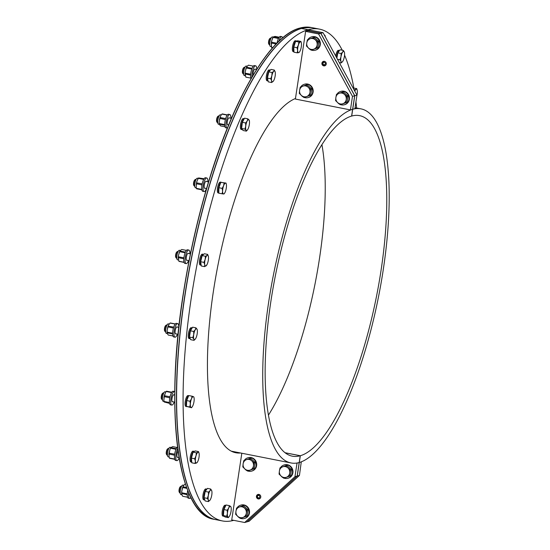 <?xml version="1.0" encoding="UTF-8"?>
<svg xmlns="http://www.w3.org/2000/svg" width="550" height="550" viewBox="0 0 550 550"><rect width="100%" height="100%" fill="white"/><g stroke="black" fill="none" stroke-linecap="round" stroke-linejoin="round"><path stroke-width="0.82" d="M301.572 28.483L308.055 29.721L307.904 30.738L320.856 33.296L354.764 95.748L351.697 116.05A173.553 51.611 -78.8 0 1 359.597 115.644A173.553 51.611 -78.8 0 1 378.984 283.044A173.553 51.611 -78.8 0 1 300.321 455.737L285.099 452.732L300.321 455.737L297.248 476.039L299.447 475.42L301.276 461.842M268.482 415.058A173.553 51.611 101.2 0 0 321.915 144.595M356.957 95.129L323.049 32.677L320.856 33.296L354.764 95.748L356.957 95.129L354.915 108.659L352.715 109.278A180.469 53.666 -78.8 0 1 360.938 108.859A180.469 53.666 -78.8 0 1 381.102 282.934A180.469 53.666 -78.8 0 1 299.296 462.502L301.489 461.883M301.579 28.442A250.649 74.539 -78.8 0 1 313.012 27.851L319.488 29.129A250.649 74.539 -78.8 0 1 342.258 50.215M308.055 29.721A250.649 74.539 -78.8 0 1 319.488 29.129M344.561 55.144A250.649 74.539 -78.8 0 1 353.836 88M355.933 101.894A250.649 74.539 -78.8 0 1 356.634 108.006M325.593 65.34L325.009 65.505A2.076 1.959 -105.8 0 1 324.5 65.574L324.418 65.443M325.009 65.505A2.076 1.959 -105.8 0 0 325.978 64.845M325.05 61.559A2.076 1.959 -105.8 0 0 322.479 63.566A2.076 1.959 -105.8 0 0 324.108 65.532M324.232 65.168L324.225 64.817A1.244 1.176 -105.8 0 0 325.311 63.264A1.244 1.176 -105.8 0 0 323.001 63.614A1.244 1.176 -105.8 0 0 323.971 64.797L323.916 65.134M324.225 64.817L324.789 64.659M324.988 64.508L323.971 64.797M296.643 463.072L297.014 463.148L294.965 476.685L244.681 522.5L246.964 521.854L297.248 476.039L246.964 521.854L249.164 521.235L299.447 475.42M323.049 32.677L310.097 30.119L307.904 30.738M294.965 476.685L297.165 476.059L246.881 521.881L297.165 476.059L300.231 455.764A173.553 51.611 -78.8 0 1 292.325 456.17A173.553 51.611 -78.8 0 1 272.938 288.764A173.553 51.611 -78.8 0 1 351.608 116.071L354.674 95.776L352.481 96.394L350.433 109.924L295.384 99.048L305.621 31.384L318.574 33.942L352.481 96.394M300.231 455.764L285.168 452.788L300.321 455.737L297.165 476.059L300.231 455.764M297.014 463.148L299.207 462.529A180.469 53.666 -78.8 0 1 290.984 462.949A180.469 53.666 -78.8 0 1 270.827 288.874A180.469 53.666 -78.8 0 1 352.632 109.306L350.433 109.924M307.966 29.748L301.489 28.469A250.649 74.539 -78.8 0 0 187.866 277.853A250.649 74.539 -78.8 0 0 215.861 519.647L222.337 520.926A250.649 74.539 -78.8 0 1 194.343 279.132A250.649 74.539 -78.8 0 1 307.966 29.748L307.814 30.766L305.621 31.384M232.629 451.784A181.163 53.873 101.2 0 0 234.073 451.708M240.549 452.987A181.163 53.873 -78.8 0 1 235.806 452.753A181.163 53.873 -78.8 0 1 214.981 281.407A181.163 53.873 -78.8 0 1 295.467 98.512M233.757 520.341A250.649 74.539 -78.8 0 1 222.337 520.926M260.061 495.007A2.076 1.959 74.2 0 0 259.518 494.677L259.6 494.656M260.721 497.331A2.076 1.959 74.2 0 1 256.974 497.131A2.076 1.959 74.2 0 1 259.139 494.567L259.311 494.519M259.518 494.677L259.002 495.522A1.244 1.176 74.2 0 1 258.933 497.874A1.244 1.176 74.2 0 1 257.462 496.994A1.244 1.176 74.2 0 1 258.754 495.454L259.05 495.371M258.754 495.454L259.139 494.567M324.431 61.339A2.317 2.186 74.2 0 1 324.72 65.835A2.317 2.186 74.2 0 1 321.984 64.199A2.317 2.186 74.2 0 1 324.431 61.339M307.821 30.724L320.856 33.296L307.814 30.766L320.767 33.323L354.674 95.776L320.767 33.323L318.574 33.942M258.252 498.939A2.317 2.186 74.2 0 1 257.964 494.45A2.317 2.186 74.2 0 1 260.7 496.079A2.317 2.186 74.2 0 1 258.252 498.939M244.681 522.5L231.729 519.942L241.821 453.241M244.434 508.056L246.95 510.084L246.317 513.253A5.534 5.225 -105.8 0 0 239.257 507.031L242.241 505.938L244.434 508.056M246.001 516.333L243.018 517.433A5.534 5.225 -105.8 0 0 246.317 513.253L246.001 516.333L247.115 516.024L240.35 518.437L237.834 516.409A5.534 5.225 -105.8 0 0 243.018 517.433L240.35 518.437M235.957 511.204L236.583 508.035L239.257 507.031A5.534 5.225 -105.8 0 0 237.834 516.409L235.641 514.291L235.957 511.204M246.95 510.084L248.064 509.768L243.354 505.622L242.241 505.938M248.064 509.768L247.115 516.024M240.632 518.361A6.916 6.524 -105.8 0 0 244.42 518.485L244.86 518.361A6.916 6.524 -105.8 0 0 249.521 511.459A6.916 6.524 -105.8 0 0 244.001 504.941A6.916 6.524 -105.8 0 0 241.099 505.058L240.659 505.182A6.916 6.524 -105.8 0 0 237.084 507.849M244.42 518.485A6.916 6.524 -105.8 0 0 249.081 511.582A6.916 6.524 -105.8 0 0 243.567 505.065A6.916 6.524 -105.8 0 0 240.659 505.182M237.586 516.182A6.916 6.524 -105.8 0 0 239.724 517.962M308.653 48.153L306.46 46.035L306.769 42.948A5.534 5.225 -105.8 0 0 313.837 49.177L311.163 50.181L308.653 48.153M307.402 39.779L310.069 38.775A5.534 5.225 -105.8 0 0 306.769 42.948L307.402 39.779M313.053 37.682L315.253 39.799A5.534 5.225 -105.8 0 0 310.069 38.775L314.174 37.366L318.883 41.511L317.934 47.761L313.837 49.177A5.534 5.225 -105.8 0 0 317.137 44.997L316.821 48.077M317.762 41.828L317.137 44.997A5.534 5.225 -105.8 0 0 315.253 39.799L317.762 41.828L318.883 41.511M317.934 47.761L311.163 50.181M311.444 50.098A6.916 6.524 -105.8 0 0 312.338 50.346A6.916 6.524 -105.8 0 0 315.239 50.229L315.679 50.105A6.916 6.524 -105.8 0 0 320.079 41.676A6.916 6.524 -105.8 0 0 311.919 36.802L311.479 36.926A6.916 6.524 -105.8 0 0 307.897 39.593M315.239 50.229A6.916 6.524 -105.8 0 0 319.639 41.8A6.916 6.524 -105.8 0 0 311.479 36.926M308.399 47.926A6.916 6.524 -105.8 0 0 310.537 49.699M281.27 476.204L279.07 474.086L279.386 471.006A5.534 5.225 -105.8 0 0 286.454 477.228L283.779 478.239L281.27 476.204M280.019 467.837L282.686 466.826A5.534 5.225 -105.8 0 0 279.386 471.006L280.019 467.837M285.67 465.733L287.87 467.851A5.534 5.225 -105.8 0 0 282.686 466.826L286.791 465.417L291.493 469.569L290.551 475.819L286.454 477.228A5.534 5.225 -105.8 0 0 289.747 473.055L289.438 476.135M290.379 469.886L289.747 473.055A5.534 5.225 -105.8 0 0 287.87 467.851L290.379 469.886L291.493 469.569M290.551 475.819L283.779 478.239M284.061 478.156A6.916 6.524 -105.8 0 0 284.948 478.397A6.916 6.524 -105.8 0 0 287.856 478.287L288.296 478.163A6.916 6.524 -105.8 0 0 292.696 469.734A6.916 6.524 -105.8 0 0 284.529 464.853L284.096 464.977A6.916 6.524 -105.8 0 0 280.514 467.644M287.856 478.287A6.916 6.524 -105.8 0 0 292.256 469.858A6.916 6.524 -105.8 0 0 284.096 464.977M281.016 475.977A6.916 6.524 -105.8 0 0 283.154 477.757M244.998 469.04L242.804 466.922L243.121 463.842A5.534 5.225 -105.8 0 0 250.181 470.064L247.514 471.068L244.998 469.04M243.746 460.673L246.421 459.663A5.534 5.225 -105.8 0 0 243.121 463.842L243.746 460.673M249.404 458.569L251.597 460.687A5.534 5.225 -105.8 0 0 246.421 459.663L250.518 458.253L255.228 462.406L254.279 468.655L250.181 470.064A5.534 5.225 -105.8 0 0 253.481 465.884L253.165 468.971M254.114 462.715L253.481 465.884A5.534 5.225 -105.8 0 0 251.597 460.687L254.114 462.715L255.228 462.406M254.279 468.655L247.514 471.068M247.796 470.993A6.916 6.524 -105.8 0 0 248.683 471.233A6.916 6.524 -105.8 0 0 251.584 471.123L252.024 470.999A6.916 6.524 -105.8 0 0 256.424 462.571A6.916 6.524 -105.8 0 0 248.263 457.689L247.823 457.813A6.916 6.524 -105.8 0 0 244.248 460.481M251.584 471.123A6.916 6.524 -105.8 0 0 255.984 462.694A6.916 6.524 -105.8 0 0 247.823 457.813M244.75 468.813A6.916 6.524 -105.8 0 0 246.888 470.594M301.489 95.514L299.296 93.397L299.613 90.317A5.534 5.225 -105.8 0 0 306.673 96.539L303.999 97.549L301.489 95.514M300.238 87.148L302.906 86.144A5.534 5.225 -105.8 0 0 299.613 90.317L300.238 87.148M305.889 85.044L308.089 87.168A5.534 5.225 -105.8 0 0 302.906 86.144L307.01 84.727L311.719 88.88L310.771 95.129L306.673 96.539A5.534 5.225 -105.8 0 0 309.973 92.366L309.657 95.446M310.599 89.196L309.973 92.366A5.534 5.225 -105.8 0 0 308.089 87.168L310.599 89.196L311.719 88.88M310.771 95.129L303.999 97.549M304.281 97.467A6.916 6.524 -105.8 0 0 305.174 97.708A6.916 6.524 -105.8 0 0 308.076 97.598L308.516 97.474A6.916 6.524 -105.8 0 0 312.916 89.045A6.916 6.524 -105.8 0 0 304.755 84.164L304.315 84.287A6.916 6.524 -105.8 0 0 300.733 86.955M308.076 97.598A6.916 6.524 -105.8 0 0 312.476 89.169A6.916 6.524 -105.8 0 0 304.315 84.287M301.235 95.294A6.916 6.524 -105.8 0 0 303.373 97.068M337.762 102.685L335.562 100.561L335.878 97.481A5.534 5.225 -105.8 0 0 342.939 103.709L340.271 104.713L337.762 102.685M336.511 94.311L339.178 93.308A5.534 5.225 -105.8 0 0 335.878 97.481L336.511 94.311M342.162 92.214L344.362 94.332A5.534 5.225 -105.8 0 0 339.178 93.308L343.276 91.898L347.985 96.044L347.043 102.293L342.939 103.709A5.534 5.225 -105.8 0 0 346.239 99.529L345.923 102.609M346.871 96.36L346.239 99.529A5.534 5.225 -105.8 0 0 344.362 94.332L346.871 96.36L347.985 96.044M347.043 102.293L340.271 104.713M340.553 104.631A6.916 6.524 -105.8 0 0 341.44 104.878A6.916 6.524 -105.8 0 0 344.341 104.761L344.781 104.637A6.916 6.524 -105.8 0 0 349.181 96.209A6.916 6.524 -105.8 0 0 341.021 91.334L340.581 91.458A6.916 6.524 -105.8 0 0 337.006 94.126M344.341 104.761A6.916 6.524 -105.8 0 0 348.748 96.333A6.916 6.524 -105.8 0 0 340.581 91.458M337.507 102.458A6.916 6.524 -105.8 0 0 339.646 104.232M354.764 95.748L351.608 116.071L354.764 95.748M176 333.864A3.63 1.079 -78.8 0 1 175.649 333.967A3.63 1.079 -78.8 0 1 175.196 330.729A3.63 1.079 -78.8 0 1 177.052 326.844A3.63 1.079 -78.8 0 1 177.341 327.078M177.43 334.146A6.916 2.056 -78.8 0 1 175.01 337.191A6.916 2.056 -78.8 0 1 174.157 331.024A6.916 2.056 -78.8 0 1 177.691 323.62A6.916 2.056 -78.8 0 1 178.764 327.36M175.01 337.191L173.718 336.93A6.916 2.056 -78.8 0 1 172.858 330.77A6.916 2.056 -78.8 0 1 176.392 323.366L177.691 323.62M189.393 333.822A5.534 1.643 -78.8 0 1 192.204 327.903L191.249 327.711A5.534 1.643 -78.8 0 0 188.423 333.637A5.534 1.643 -78.8 0 0 189.104 338.566L190.08 338.759A5.534 1.643 -78.8 0 1 189.393 333.822M165.681 331.822L165.33 331.753A3.458 1.031 -78.8 0 1 165.048 331.519A3.458 1.031 -78.8 0 1 164.993 328.164A3.458 1.031 -78.8 0 1 166.32 325.077A3.458 1.031 -78.8 0 1 166.512 324.981A3.458 1.031 -78.8 0 1 166.671 324.968L167.014 325.036M165.825 325.483A2.819 0.839 101.2 0 0 165.667 325.566A2.819 0.839 101.2 0 0 164.581 328.082A2.819 0.839 101.2 0 0 164.629 330.825L165.048 331.519M195.628 338.621L194.047 340.34L193.868 339.116A5.534 1.643 101.2 0 0 195.422 338.924L195.408 338.944A5.534 1.643 101.2 0 0 195.628 338.621A5.534 1.643 101.2 0 0 197.209 333.685A5.534 1.643 101.2 0 0 197.23 329.78A5.534 1.643 101.2 0 0 197.044 329.244L197.216 329.725M195.284 329.739L195.938 327.841L197.044 329.244A5.534 1.643 101.2 0 0 195.284 329.739A5.534 1.643 101.2 0 0 193.703 334.675L193.71 331.457L195.284 329.739M192.761 337.714L193.703 334.675A5.534 1.643 101.2 0 0 193.868 339.116L192.761 337.714L189.468 337.061L190.417 330.811L193.71 331.457M190.417 330.811L192.644 327.188L195.938 327.841M194.047 340.34L190.754 339.687L189.468 337.061M189.558 336.476A5.06 1.506 -78.8 0 1 190.389 331.004M190.513 330.646A5.06 1.506 -78.8 0 1 191.819 328.529M169.187 324.026L168.293 323.854A4.867 1.451 101.2 0 0 165.928 328.35A4.867 1.451 101.2 0 0 166.403 333.403L167.31 333.582M172.934 335.974L168.266 335.053L167.234 333.424L167.193 332.853L172.638 333.926M172.638 333.211L167.166 332.131L167.124 330.598A5.651 1.677 101.2 0 0 167.234 333.424M167.124 330.598L167.956 326.899L173.436 328.068M173.718 327.147L168.218 326.095L168.479 325.181A5.651 1.677 101.2 0 0 167.468 328.322M168.479 325.181L170.081 323.063L175.209 324.074M168.218 326.095A6.146 1.829 101.2 0 0 167.956 326.899M175.306 323.957L170.369 322.981A6.146 1.829 101.2 0 0 170.081 323.063M167.166 332.131A6.146 1.829 101.2 0 0 167.193 332.853M173.69 327.174A6.146 1.829 101.2 0 0 173.429 327.979M172.796 401.748A3.63 1.079 -78.8 0 1 172.439 401.851A3.63 1.079 -78.8 0 1 171.882 399.699A3.63 1.079 -78.8 0 1 173.848 394.728A3.63 1.079 -78.8 0 1 174.137 394.962M174.219 402.029A6.916 2.056 -78.8 0 1 171.799 405.075A6.916 2.056 -78.8 0 1 170.741 400.971A6.916 2.056 -78.8 0 1 174.481 391.504A6.916 2.056 -78.8 0 1 174.783 391.655M171.799 405.075L170.507 404.821A6.916 2.056 -78.8 0 1 169.441 400.716A6.916 2.056 -78.8 0 1 173.188 391.249L174.481 391.504M186.436 406.299A5.534 1.643 -78.8 0 1 186.017 403.356A5.534 1.643 -78.8 0 1 188.643 395.842M187.11 406.629A5.534 1.643 -78.8 0 1 186.869 406.643A5.534 1.643 -78.8 0 1 186.491 406.374M186.869 406.643L185.9 406.45A5.534 1.643 -78.8 0 1 185.048 403.164A5.534 1.643 -78.8 0 1 188.045 395.594L188.698 395.725M162.47 399.706L162.126 399.637A3.458 1.031 -78.8 0 1 161.844 399.403A3.458 1.031 -78.8 0 1 161.741 396.296A3.458 1.031 -78.8 0 1 162.938 393.126A3.458 1.031 -78.8 0 1 163.116 392.961A3.458 1.031 -78.8 0 1 163.46 392.851L163.811 392.92M163.116 392.961L162.463 393.449A2.819 0.839 101.2 0 0 162.319 393.58A2.819 0.839 101.2 0 0 161.336 396.172A2.819 0.839 101.2 0 0 161.418 398.709L161.844 399.403M193.414 396.667L193.847 396.942L193.414 396.667A5.534 1.643 101.2 0 0 191.489 398.812L192.06 396.206L193.414 396.667A5.534 1.643 101.2 0 1 194.019 397.664L193.841 396.935M192.108 406.945L191.51 407.743L191.084 407.461A5.534 1.643 101.2 0 0 192.218 406.808A5.534 1.643 101.2 0 0 193.009 405.316A5.534 1.643 101.2 0 0 194.171 399.919A5.534 1.643 101.2 0 0 194.019 397.664M190.327 404.209L189.998 401.232L191.489 398.812A5.534 1.643 101.2 0 0 190.327 404.209A5.534 1.643 101.2 0 0 191.084 407.461L189.729 407L190.327 404.209M191.51 407.743L186.429 406.354L186.704 400.586L189.998 401.232M186.429 406.354L189.729 407M186.484 405.274A5.06 1.506 -78.8 0 1 186.704 400.586L188.767 395.553L192.06 396.206M186.704 400.586A5.06 1.506 -78.8 0 1 188.292 396.708M170.026 396.749L164.491 395.752L165.461 392.679A5.651 1.677 101.2 0 1 165.88 392.006A5.651 1.677 101.2 0 1 165.956 391.896L165.083 391.737A4.867 1.451 101.2 0 0 162.718 396.234A4.867 1.451 101.2 0 0 163.199 401.287L164.065 401.459L163.873 400.043A5.651 1.677 101.2 0 0 164.031 401.342A5.651 1.677 101.2 0 0 164.093 401.548M169.599 403.377L164.196 401.988L169.537 403.047M163.873 400.043L164.299 396.632L169.792 397.822M164.711 394.508A5.651 1.677 101.2 0 0 163.969 397.946M164.031 401.342L164.141 401.782A6.146 1.829 101.2 0 1 164.072 401.459L169.469 402.524M165.461 392.679L166.217 391.545L171.566 392.597M164.491 395.752A6.146 1.829 101.2 0 0 164.299 396.632M171.799 392.232L166.526 391.194A6.146 1.829 101.2 0 0 166.217 391.545M169.964 396.832A6.146 1.829 101.2 0 0 169.771 397.712M177.822 457.297A3.63 1.079 -78.8 0 1 177.464 457.408A3.63 1.079 -78.8 0 1 176.921 456.197A3.63 1.079 -78.8 0 1 178.104 450.856M179.176 457.765A6.916 2.056 -78.8 0 1 176.825 460.625A6.916 2.056 -78.8 0 1 175.794 458.322A6.916 2.056 -78.8 0 1 177.794 448.573M176.825 460.625L175.532 460.371A6.916 2.056 -78.8 0 1 174.494 458.067A6.916 2.056 -78.8 0 1 177.588 446.971M191.771 462.151A5.534 1.643 -78.8 0 1 191.063 460.35A5.534 1.643 -78.8 0 1 191.895 454.382A5.534 1.643 -78.8 0 1 194.04 451.344A5.534 1.643 -78.8 0 1 194.288 451.467M191.771 462.172L190.926 462A5.534 1.643 -78.8 0 1 190.094 460.158A5.534 1.643 -78.8 0 1 190.919 454.19A5.534 1.643 -78.8 0 1 193.071 451.151L194.04 451.344M167.496 455.263L167.152 455.194A3.458 1.031 -78.8 0 1 166.87 454.96A3.458 1.031 -78.8 0 1 167.585 449.247A3.458 1.031 -78.8 0 1 168.142 448.518A3.458 1.031 -78.8 0 1 168.486 448.408L168.836 448.477M168.142 448.518L167.489 448.999A2.819 0.839 101.2 0 0 167.035 449.598A2.819 0.839 101.2 0 0 166.444 454.259L166.87 454.96M196.646 462.949L195.119 463.471L195.374 461.203L194.693 458.748L195.999 455.868L196.384 452.808L197.904 452.286A5.534 1.643 101.2 0 0 195.999 455.868A5.534 1.643 101.2 0 0 195.374 461.203A5.534 1.643 101.2 0 0 196.646 462.949L197.237 462.248L196.646 462.949A5.534 1.643 101.2 0 0 197.244 462.357A5.534 1.643 101.2 0 0 198.543 459.367A5.534 1.643 101.2 0 0 199.176 454.039A5.534 1.643 101.2 0 0 199.045 453.221A5.534 1.643 101.2 0 0 197.904 452.286L198.502 451.584L199.031 453.166M195.119 463.471L191.826 462.818L191.4 458.102L194.693 458.748M191.4 458.102L193.091 452.155L196.384 452.808M193.091 452.155L195.209 450.931L198.502 451.584M191.428 458.013A5.06 1.506 -78.8 0 1 192.789 453.062A5.06 1.506 -78.8 0 1 192.878 452.904M191.696 461.347A5.06 1.506 -78.8 0 1 191.407 458.184M174.68 454.183L169.159 453.193L169.909 449.577A5.651 1.677 101.2 0 1 170.906 447.556A5.651 1.677 101.2 0 1 170.968 447.473L170.108 447.288A4.867 1.451 101.2 0 0 167.743 451.784A4.867 1.451 101.2 0 0 168.224 456.844L169.091 457.016M169.049 456.844A5.651 1.677 101.2 0 0 169.056 456.899A5.651 1.677 101.2 0 0 169.063 456.906L169.056 454.066L174.549 455.207M169.29 451.736A5.651 1.677 101.2 0 0 168.891 455.132M169.909 449.577L170.569 448.223A6.146 1.829 101.2 0 1 170.878 447.638L172.652 446.614L177.052 447.48M174.646 459.051L169.414 458.013L169.063 456.913M176.021 449.295L170.569 448.223M174.714 459.305L169.62 458.301A6.146 1.829 101.2 0 1 169.414 458.013M169.159 453.193A6.146 1.829 101.2 0 0 169.056 454.066M170.878 447.638L176.296 448.704M174.632 454.272A6.146 1.829 101.2 0 0 174.529 455.146M190.905 497.537A6.916 2.056 -78.8 0 1 189.592 498.417A6.916 2.056 -78.8 0 1 188.815 497.468A6.916 2.056 -78.8 0 1 188.678 492.676M189.592 498.417L188.299 498.156A6.916 2.056 -78.8 0 1 187.522 497.214A6.916 2.056 -78.8 0 1 187.742 490.394M204.813 499.991A5.534 1.643 -78.8 0 1 204.662 499.984A5.534 1.643 -78.8 0 1 204.036 499.228A5.534 1.643 -78.8 0 1 204.421 492.958A5.534 1.643 -78.8 0 1 206.807 489.129A5.534 1.643 -78.8 0 1 206.883 489.149M204.662 499.984L203.692 499.792A5.534 1.643 -78.8 0 1 203.067 499.036A5.534 1.643 -78.8 0 1 203.445 492.766A5.534 1.643 -78.8 0 1 205.831 488.936L206.807 489.129M180.262 493.047L179.912 492.979A3.458 1.031 -78.8 0 1 179.637 492.745A3.458 1.031 -78.8 0 1 179.994 487.85A3.458 1.031 -78.8 0 1 180.909 486.303A3.458 1.031 -78.8 0 1 181.252 486.193L181.603 486.262M180.909 486.303L180.249 486.791A2.819 0.839 101.2 0 0 179.513 488.049A2.819 0.839 101.2 0 0 179.211 492.051L179.637 492.745M210.072 490.662L210.732 489.039L211.736 490.737A5.534 1.643 101.2 0 0 210.072 490.662A5.534 1.643 101.2 0 0 208.381 495.33L208.491 492.106L210.072 490.662M210.011 500.149L208.423 501.593L208.347 500.074L207.343 498.382L208.381 495.33A5.534 1.643 101.2 0 0 208.347 500.074A5.534 1.643 101.2 0 0 210.004 500.149A5.534 1.643 101.2 0 0 210.011 500.149L210.004 500.149A5.534 1.643 101.2 0 0 211.702 495.474A5.534 1.643 101.2 0 0 211.812 491.006L211.805 490.985M208.423 501.593L205.129 500.94L204.05 497.729L207.343 498.382M204.05 497.729L205.198 491.453L208.491 492.106M205.198 491.453L207.433 488.386L210.732 489.039M204.126 497.303A5.06 1.506 -78.8 0 1 205.033 492.044A5.06 1.506 -78.8 0 1 205.143 491.762M205.384 491.205A5.06 1.506 -78.8 0 1 206.47 489.713M204.586 499.331A5.06 1.506 -78.8 0 1 204.188 498.149M183.803 485.258L182.875 485.072A4.867 1.451 101.2 0 0 180.51 489.569A4.867 1.451 101.2 0 0 180.991 494.629L181.926 494.814M187.522 497.214L182.662 496.258L181.748 494.278L181.754 493.57L187.22 494.649M187.248 493.838L181.761 492.793L181.768 491.26A5.651 1.677 101.2 0 0 181.748 494.278M181.768 491.26L182.724 487.541L186.972 488.379M182.724 487.541A6.146 1.829 101.2 0 1 182.999 486.784L183.267 486.001A5.651 1.677 101.2 0 0 182.188 488.978M183.267 486.001L184.869 484.213L185.556 484.351M181.761 492.793A6.146 1.829 101.2 0 0 181.754 493.57M182.999 486.784L186.649 487.499M187.227 493.879A6.146 1.829 101.2 0 0 187.22 494.436M224.208 516.278A5.534 1.643 -78.8 0 1 223.919 516.299A5.534 1.643 -78.8 0 1 223.671 516.175A5.534 1.643 -78.8 0 1 223.389 510.489A5.534 1.643 -78.8 0 1 225.83 505.457M223.919 516.299L222.949 516.106A5.534 1.643 -78.8 0 1 222.695 515.982A5.534 1.643 -78.8 0 1 222.496 509.919A5.534 1.643 -78.8 0 1 225.094 505.257L225.851 505.409M228.731 508.035L229.336 505.636L230.622 506.426A5.534 1.643 101.2 0 0 228.731 508.035A5.534 1.643 101.2 0 0 227.411 513.336L227.198 510.249L228.731 508.035M229.206 516.546L228.333 517.626L226.696 516.244L227.411 513.336A5.534 1.643 101.2 0 0 227.975 517.027A5.534 1.643 101.2 0 0 229.268 516.464A5.534 1.643 101.2 0 0 229.866 515.419A5.534 1.643 101.2 0 0 231.186 510.111A5.534 1.643 101.2 0 0 231.069 507.327A5.534 1.643 101.2 0 0 230.622 506.426L230.972 507.024M228.333 517.626L225.039 516.979L223.403 515.591L226.696 516.244M223.403 515.591L223.905 509.596L227.198 510.249M223.905 509.596L226.043 504.989L229.336 505.636M223.479 514.676A5.06 1.506 -78.8 0 1 223.857 509.809A5.06 1.506 -78.8 0 1 223.905 509.63M223.919 509.568A5.06 1.506 -78.8 0 1 225.466 506.241M354.523 90.64L354.544 89.781L356.063 89.258A5.534 1.643 101.2 0 0 354.777 91.101M356.874 95.7A5.534 1.643 101.2 0 0 357.335 91.004A5.534 1.643 101.2 0 0 357.204 90.193A5.534 1.643 101.2 0 0 356.063 89.258L356.661 88.557L357.191 90.138M353.114 88.048L356.661 88.557M353.994 89.671L354.544 89.781M336.483 57.42A5.534 1.643 -78.8 0 1 339.433 50.524A5.534 1.643 -78.8 0 1 339.508 50.545M335.686 55.942A5.534 1.643 -78.8 0 1 338.463 50.332L339.433 50.524M342.636 61.545L341.055 62.989L340.972 61.476A5.534 1.643 101.2 0 0 342.636 61.545L342.636 61.545A5.534 1.643 101.2 0 0 344.327 56.877A5.534 1.643 101.2 0 0 344.438 52.408A5.534 1.643 101.2 0 0 344.362 52.133L344.438 52.408M339.969 59.778L341.007 56.732A5.534 1.643 101.2 0 0 340.972 61.476L339.969 59.778L337.501 59.29M341.117 53.501L342.698 52.057A5.534 1.643 101.2 0 0 341.007 56.732L341.117 53.501L337.824 52.848L340.065 49.782L343.358 50.435L344.362 52.133A5.534 1.643 101.2 0 0 342.698 52.057L343.358 50.435M339.322 62.645L341.055 62.989M336.861 58.114L337.824 52.848M336.765 57.936A5.06 1.506 -78.8 0 1 337.769 53.164M338.009 52.601A5.06 1.506 -78.8 0 1 339.096 51.109M325.304 36.829A5.534 1.643 101.2 0 0 325.181 36.087A5.534 1.643 101.2 0 0 324.734 35.179L325.084 35.784M324.211 34.815L324.734 35.179A5.534 1.643 101.2 0 0 324.335 35.049M278.85 41.264A6.916 2.056 -78.8 0 1 281.462 36.685A6.916 2.056 -78.8 0 1 281.779 36.671A6.916 2.056 -78.8 0 1 282.631 37.867M277.09 42.989A6.916 2.056 -78.8 0 1 280.17 36.431A6.916 2.056 -78.8 0 1 280.486 36.417L281.779 36.671M293.941 51.693A5.534 1.643 -78.8 0 1 293.624 46.062A5.534 1.643 -78.8 0 1 296.058 40.961A5.534 1.643 -78.8 0 1 296.312 40.948A5.534 1.643 -78.8 0 1 296.567 41.085M293.941 51.762L293.198 51.611A5.534 1.643 -78.8 0 1 292.579 46.276A5.534 1.643 -78.8 0 1 295.089 40.769A5.534 1.643 -78.8 0 1 295.336 40.762L296.312 40.948M269.768 44.866L269.418 44.797A3.458 1.031 -78.8 0 1 269.143 44.571A3.458 1.031 -78.8 0 1 269.081 41.209A3.458 1.031 -78.8 0 1 270.414 38.122A3.458 1.031 -78.8 0 1 270.758 38.019L271.109 38.087M270.414 38.122L269.761 38.61A2.819 0.839 101.2 0 0 268.675 41.126A2.819 0.839 101.2 0 0 268.716 43.869L269.143 44.571M298.726 52.642L297.248 52.834L297.619 50.366A5.534 1.643 101.2 0 0 298.726 52.642L299.276 52.264L298.726 52.642A5.534 1.643 101.2 0 0 299.516 51.968A5.534 1.643 101.2 0 0 300.657 49.507A5.534 1.643 101.2 0 0 301.476 44.089A5.534 1.643 101.2 0 0 301.317 42.831A5.534 1.643 101.2 0 0 300.362 41.814L300.919 41.436L301.29 42.721M297.055 47.713L298.437 44.949A5.534 1.643 101.2 0 0 297.619 50.366L297.055 47.713L293.762 47.059L295.597 41.36L297.619 40.789L300.919 41.436M298.891 42.006L300.362 41.814A5.534 1.643 101.2 0 0 298.437 44.949L298.891 42.006L295.597 41.36M297.248 52.834L293.954 52.188L293.762 47.059M293.906 50.827A5.06 1.506 -78.8 0 1 293.762 47.087M293.769 47.032A5.06 1.506 -78.8 0 1 295.309 42.254M273.247 37.07L272.381 36.898A4.867 1.451 101.2 0 0 269.892 42.109A4.867 1.451 101.2 0 0 270.497 46.454L271.356 46.626M272.525 47.871L271.741 47.719A6.146 1.829 101.2 0 1 271.562 47.348L271.397 43.058A6.146 1.829 101.2 0 1 271.528 42.171L271.7 40.769A5.651 1.677 101.2 0 0 271.178 44.22M271.7 40.769L273.061 37.4L278.486 38.473M273.309 36.994A5.651 1.677 101.2 0 0 273.178 37.166A5.651 1.677 101.2 0 0 272.367 38.699M278.754 37.95L273.377 36.891L275.076 36.41L279.214 37.228M271.246 46.083A5.651 1.677 101.2 0 0 271.329 46.502A5.651 1.677 101.2 0 0 271.349 46.571M271.528 42.171L276.856 43.223M273.377 36.891A6.146 1.829 101.2 0 0 273.061 37.4M271.562 47.348L272.779 47.589M276.114 43.986L271.397 43.058M253.083 75.185A3.63 1.079 -78.8 0 1 254.464 69.321A3.63 1.079 -78.8 0 1 255.008 69.039A3.63 1.079 -78.8 0 1 255.296 69.273M251.934 77.131A6.916 2.056 -78.8 0 1 254.602 66.358A6.916 2.056 -78.8 0 1 255.647 65.821A6.916 2.056 -78.8 0 1 256.726 69.266M251.075 78.609A6.916 2.056 -78.8 0 1 250.917 72.366A6.916 2.056 -78.8 0 1 253.309 66.103A6.916 2.056 -78.8 0 1 254.354 65.56L255.647 65.821M268.097 80.96A5.534 1.643 -78.8 0 1 268.036 80.953A5.534 1.643 -78.8 0 1 267.286 76.464A5.534 1.643 -78.8 0 1 269.342 70.531A5.534 1.643 -78.8 0 1 270.181 70.097A5.534 1.643 -78.8 0 1 270.325 70.153M268.036 80.953L267.059 80.761A5.534 1.643 -78.8 0 1 266.317 76.271A5.534 1.643 -78.8 0 1 268.373 70.338A5.534 1.643 -78.8 0 1 269.204 69.905L270.181 70.097M243.636 74.016L243.286 73.948A3.458 1.031 -78.8 0 1 243.004 73.721A3.458 1.031 -78.8 0 1 242.949 70.359A3.458 1.031 -78.8 0 1 244.282 67.272A3.458 1.031 -78.8 0 1 244.626 67.169L244.977 67.237M244.282 67.272L243.623 67.76A2.819 0.839 101.2 0 0 242.536 70.276A2.819 0.839 101.2 0 0 242.584 73.019L243.004 73.721M273.364 81.139L273.178 81.373A5.534 1.643 101.2 0 0 273.377 81.118A5.534 1.643 101.2 0 0 274.959 77.014A5.534 1.643 101.2 0 0 275.192 72.023A5.534 1.643 101.2 0 0 275.186 71.981A5.534 1.643 101.2 0 0 273.646 71.383L274.299 70.049L275.186 71.981M271.604 82.521L271.631 80.733A5.534 1.643 101.2 0 0 273.178 81.373L271.604 82.521L268.311 81.867L267.438 78.114L268.778 71.878L270.999 69.403L274.299 70.049M270.731 78.76L271.865 75.735A5.534 1.643 101.2 0 0 271.631 80.733L270.731 78.76L267.438 78.114M272.078 72.531L273.646 71.383A5.534 1.643 101.2 0 0 271.865 75.735L272.078 72.531L268.778 71.878M267.939 80.279A5.06 1.506 -78.8 0 1 267.499 78.396M267.499 77.818A5.06 1.506 -78.8 0 1 268.682 72.325M269.094 71.528A5.06 1.506 -78.8 0 1 269.864 70.668M247.184 66.234L246.249 66.048A4.867 1.451 101.2 0 0 243.609 72.71A4.867 1.451 101.2 0 0 244.358 75.597L245.286 75.783M246.084 77.241L246.111 77.248A6.146 1.829 101.2 0 1 246.084 77.241A6.146 1.829 101.2 0 1 245.857 77.138L245.128 73.996A6.146 1.829 101.2 0 1 245.163 73.184L245.218 71.651A5.651 1.677 101.2 0 0 245.066 74.834M245.218 71.651L246.29 67.966L251.762 69.08M252.044 68.331L246.579 67.251L246.84 66.612A5.651 1.677 101.2 0 0 245.706 69.389M246.84 66.612L248.442 65.182L253.275 66.138L248.462 65.189A6.146 1.829 101.2 0 0 248.442 65.182M245.163 73.184L250.663 74.195M246.579 67.251A6.146 1.829 101.2 0 0 246.29 67.966M245.857 77.138L250.876 78.134M250.635 74.264A6.146 1.829 101.2 0 0 250.594 75.075L245.128 73.996M251.941 68.599A6.146 1.829 101.2 0 0 251.762 69.046M228.113 124.754A3.63 1.079 -78.8 0 1 227.755 124.864A3.63 1.079 -78.8 0 1 227.212 122.458A3.63 1.079 -78.8 0 1 228.216 118.621A3.63 1.079 -78.8 0 1 229.164 117.741A3.63 1.079 -78.8 0 1 229.453 117.975M227.37 128.081A6.916 2.056 -78.8 0 1 227.123 128.081A6.916 2.056 -78.8 0 1 226.084 123.509A6.916 2.056 -78.8 0 1 227.996 116.194A6.916 2.056 -78.8 0 1 229.804 114.517A6.916 2.056 -78.8 0 1 230.876 118.257M227.123 128.081L225.823 127.827A6.916 2.056 -78.8 0 1 224.792 123.248A6.916 2.056 -78.8 0 1 226.703 115.933A6.916 2.056 -78.8 0 1 228.504 114.262L229.804 114.517M242.461 129.635A5.534 1.643 -78.8 0 1 242.186 129.649A5.534 1.643 -78.8 0 1 241.361 125.991A5.534 1.643 -78.8 0 1 242.887 120.134A5.534 1.643 -78.8 0 1 244.214 118.786M242.186 129.649L241.216 129.456A5.534 1.643 -78.8 0 1 240.391 125.799A5.534 1.643 -78.8 0 1 241.917 119.948A5.534 1.643 -78.8 0 1 243.361 118.608L244.221 118.779M217.786 122.719L217.442 122.65A3.458 1.031 -78.8 0 1 217.161 122.416A3.458 1.031 -78.8 0 1 217.106 119.054A3.458 1.031 -78.8 0 1 218.433 115.974A3.458 1.031 -78.8 0 1 218.783 115.864L219.127 115.933M218.433 115.974L217.779 116.456A2.819 0.839 101.2 0 0 216.693 118.979A2.819 0.839 101.2 0 0 216.741 121.715L217.161 122.416M247.507 129.855L246.373 131.141L246.104 130.219A5.534 1.643 101.2 0 0 247.534 129.814A5.534 1.643 101.2 0 0 247.933 129.161A5.534 1.643 101.2 0 0 249.397 124.018A5.534 1.643 101.2 0 0 249.343 120.677A5.534 1.643 101.2 0 0 249.026 119.927L249.301 120.849L249.026 119.927A5.534 1.643 101.2 0 0 247.197 120.986L247.83 118.828L249.026 119.927M244.908 129.119L245.733 126.136A5.534 1.643 101.2 0 0 246.104 130.219L244.908 129.119L241.615 128.473L242.344 122.313L244.537 118.174L247.83 118.828M245.637 122.966L247.197 120.986A5.534 1.643 101.2 0 0 245.733 126.136L245.637 122.966L242.344 122.313M246.373 131.141L243.079 130.488L241.615 128.473M241.704 127.724A5.06 1.506 -78.8 0 1 242.33 122.416M242.385 122.231A5.06 1.506 -78.8 0 1 243.843 119.494M221.265 114.916L220.399 114.744A4.867 1.451 101.2 0 0 218.515 117.418A4.867 1.451 101.2 0 0 217.786 122.677A4.867 1.451 101.2 0 0 218.515 124.3L219.354 124.218A6.146 1.829 101.2 0 1 219.292 123.551L219.196 122.038A5.651 1.677 101.2 0 0 219.354 124.355A5.651 1.677 101.2 0 0 219.374 124.438M225.012 126.782L220.577 125.902L219.354 124.355M219.196 122.038L219.904 118.394L225.383 119.584M225.651 118.594L220.137 117.556L220.392 116.524A5.651 1.677 101.2 0 0 219.464 119.797M220.392 116.524L221.196 115.012A5.651 1.677 101.2 0 0 221.189 115.019L221.98 114.091L227.198 115.122M221.98 114.091A6.146 1.829 101.2 0 1 222.276 113.919L227.356 114.922M219.292 123.551L224.744 124.623M220.137 117.556A6.146 1.829 101.2 0 0 219.904 118.394M224.771 125.283L219.354 124.218M225.61 118.635A6.146 1.829 101.2 0 0 225.369 119.474M205.088 188.238A3.63 1.079 -78.8 0 1 204.731 188.347A3.63 1.079 -78.8 0 1 204.813 182.958A3.63 1.079 -78.8 0 1 206.133 181.225A3.63 1.079 -78.8 0 1 206.422 181.459M206.511 188.519A6.916 2.056 -78.8 0 1 204.091 191.565A6.916 2.056 -78.8 0 1 204.256 181.308A6.916 2.056 -78.8 0 1 206.772 178.001A6.916 2.056 -78.8 0 1 207.852 181.741M204.091 191.565L202.799 191.311A6.916 2.056 -78.8 0 1 202.964 181.053A6.916 2.056 -78.8 0 1 205.48 177.746L206.772 178.001M218.824 192.926A5.534 1.643 -78.8 0 1 219.292 184.931A5.534 1.643 -78.8 0 1 220.791 182.421M220.921 182.346A5.534 1.643 -78.8 0 1 221.306 182.284A5.534 1.643 -78.8 0 1 221.506 182.366M218.824 193.071L218.185 192.94A5.534 1.643 -78.8 0 1 218.322 184.738A5.534 1.643 -78.8 0 1 220.33 182.091L221.306 182.284M194.762 186.202L194.411 186.134A3.458 1.031 -78.8 0 1 194.129 185.9A3.458 1.031 -78.8 0 1 194.074 182.538A3.458 1.031 -78.8 0 1 195.408 179.451A3.458 1.031 -78.8 0 1 195.752 179.348L196.103 179.417M195.408 179.451L194.748 179.939A2.819 0.839 101.2 0 0 193.662 182.462A2.819 0.839 101.2 0 0 193.71 185.199L194.129 185.9M224.345 193.504L223.541 193.992A5.534 1.643 101.2 0 0 224.503 193.298A5.534 1.643 101.2 0 0 225.479 191.338A5.534 1.643 101.2 0 0 226.476 185.9A5.534 1.643 101.2 0 0 226.311 184.161A5.534 1.643 101.2 0 0 225.534 183.123L226.029 183.074L226.263 183.982M222.117 193.861L222.599 191.214A5.534 1.643 101.2 0 0 223.541 193.992L218.824 193.208L218.866 187.736L220.818 182.339L225.534 183.123A5.534 1.643 101.2 0 0 223.596 185.776L224.111 182.992M222.159 188.382L223.596 185.776A5.534 1.643 101.2 0 0 222.599 191.214L222.159 188.382L218.866 187.736M220.818 182.339L226.029 183.074M218.831 191.984A5.06 1.506 -78.8 0 1 218.886 187.612A5.06 1.506 -78.8 0 1 220.447 183.37M198.241 178.399L197.374 178.228A4.867 1.451 101.2 0 0 195.271 181.603A4.867 1.451 101.2 0 0 194.941 187.117A4.867 1.451 101.2 0 0 195.484 187.784L196.35 187.956A5.651 1.677 101.2 0 1 196.322 187.839L196.192 186.993A5.651 1.677 101.2 0 0 196.322 187.839M196.192 186.993L196.481 183.755L201.974 184.938M202.173 183.858L196.646 182.875L196.838 181.541A5.651 1.677 101.2 0 0 196.206 184.999M196.838 181.541L198.282 178.358L203.672 179.424M198.296 178.331A5.651 1.677 101.2 0 0 198.165 178.496A5.651 1.677 101.2 0 0 197.553 179.582M203.926 178.977L198.598 177.925L204.071 178.757M196.419 188.231L196.446 188.341A6.146 1.829 101.2 0 0 196.597 188.794L201.877 189.839M196.446 188.341L201.802 189.399M198.598 177.925A6.146 1.829 101.2 0 0 198.433 178.131A6.146 1.829 101.2 0 0 198.282 178.358M196.646 182.875A6.146 1.829 101.2 0 0 196.481 183.755M202.111 183.954A6.146 1.829 101.2 0 0 201.953 184.841M187.131 260.294A3.63 1.079 -78.8 0 1 186.773 260.397A3.63 1.079 -78.8 0 1 186.546 256.046A3.63 1.079 -78.8 0 1 188.183 253.275A3.63 1.079 -78.8 0 1 188.471 253.509M188.554 260.576A6.916 2.056 -78.8 0 1 186.134 263.622A6.916 2.056 -78.8 0 1 185.708 255.337A6.916 2.056 -78.8 0 1 188.815 250.051A6.916 2.056 -78.8 0 1 189.894 253.791M186.134 263.622L184.841 263.368A6.916 2.056 -78.8 0 1 184.408 255.076A6.916 2.056 -78.8 0 1 187.522 249.796L188.815 250.051M203.349 254.334L202.373 254.141A5.534 1.643 -78.8 0 0 199.884 258.369A5.534 1.643 -78.8 0 0 200.234 264.997L201.176 265.183A5.534 1.643 -78.8 0 1 200.86 258.562A5.534 1.643 -78.8 0 1 203.349 254.334A5.534 1.643 -78.8 0 1 203.555 254.423M176.804 258.252L176.454 258.184A3.458 1.031 -78.8 0 1 176.179 257.95A3.458 1.031 -78.8 0 1 176.117 254.595A3.458 1.031 -78.8 0 1 177.451 251.508A3.458 1.031 -78.8 0 1 177.794 251.398L178.145 251.467M177.451 251.508L176.798 251.996A2.819 0.839 101.2 0 0 175.711 254.512A2.819 0.839 101.2 0 0 175.752 257.256L176.179 257.95M206.772 264.784L206.147 265.801A5.534 1.643 101.2 0 0 206.553 265.354A5.534 1.643 101.2 0 0 207.996 261.814A5.534 1.643 101.2 0 0 208.436 256.623A5.534 1.643 101.2 0 0 208.354 256.211A5.534 1.643 101.2 0 0 207.02 255.42L207.646 254.396L208.436 256.623M206.553 265.354L204.593 266.64L204.731 264.605A5.534 1.643 101.2 0 0 206.147 265.801M205.164 259.407L205.466 256.259L207.02 255.42A5.534 1.643 101.2 0 0 205.164 259.407A5.534 1.643 101.2 0 0 204.731 264.605L203.94 262.377L205.164 259.407M204.593 266.64L201.3 265.994L200.647 261.731L202.173 255.606L205.466 256.259M200.647 261.731L203.94 262.377M202.173 255.606L204.353 253.749L207.646 254.396M201.059 264.44A5.06 1.506 -78.8 0 1 200.674 261.903M200.688 261.553A5.06 1.506 -78.8 0 1 202.022 256.197M180.317 250.456L179.417 250.284A4.867 1.451 101.2 0 0 177.134 254.389A4.867 1.451 101.2 0 0 177.313 259.724A4.867 1.451 101.2 0 0 177.533 259.834L178.42 260.012M184.058 262.398L179.094 261.415A6.146 1.829 101.2 0 1 178.867 261.222L178.317 257.654L183.81 258.775M183.906 257.806L178.386 256.809L178.482 255.303A5.651 1.677 101.2 0 0 178.207 258.61M178.482 255.303L179.664 251.687L185.137 252.766M185.405 252.106L179.967 251.034L180.214 250.546A5.651 1.677 101.2 0 0 180.214 250.553A5.651 1.677 101.2 0 0 179.039 253.083M180.214 250.553L181.796 249.48L186.429 250.394M178.867 261.222L184.009 262.24M179.967 251.034A6.146 1.829 101.2 0 0 179.664 251.687M178.386 256.809A6.146 1.829 101.2 0 0 178.317 257.654M183.858 257.888A6.146 1.829 101.2 0 0 183.789 258.734M299.75 28.105A250.649 74.539 -78.8 0 1 311.231 27.5L299.681 28.105C270.957 35.413 235.146 95.067 209.928 177.334C198.873 213.153 190.231 250.449 184.002 289.224C164.003 409.777 177.574 514.676 214.081 519.296A250.649 74.539 -78.8 0 1 186.093 277.427A250.649 74.539 -78.8 0 1 299.75 28.105M285.952 35.296A250.477 74.484 101.2 0 0 189.42 258.933A250.477 74.484 101.2 0 0 193.662 502.473M311.231 27.5L312.936 27.837A250.649 74.539 101.2 0 0 312.854 27.823A250.649 74.539 101.2 0 0 301.373 28.421A250.649 74.539 101.2 0 0 187.715 277.75A250.649 74.539 101.2 0 0 215.696 519.619A250.649 74.539 101.2 0 0 215.779 519.633L214.081 519.296M355.059 107.697L360.938 108.859M324.466 61.346L323.874 61.511M231.323 451.165L290.984 462.949M259.421 498.596L260.095 498.41M258.294 494.608L258.968 494.416M165.667 325.566L166.32 325.077M178.846 327.374L176.694 326.947M178.117 334.276L175.354 333.733M174.756 395.086L173.491 394.831M174.776 402.139L172.15 401.617M192.218 406.808L191.929 407.199M179.142 457.559L177.176 457.174M182.71 496.272L187.522 497.221M231.069 507.327L230.966 506.887M325.181 36.087L325.077 35.647M299.516 51.968L299.228 52.367M256.568 69.527L254.65 69.149M231.419 118.36L228.807 117.844M228.683 124.871L227.466 124.63M208.539 181.871L205.782 181.328M206.559 188.533L204.442 188.114M224.503 193.298L224.042 193.937M226.311 184.161L226.188 183.659M198.165 178.496L198.433 178.131M190.424 253.894L187.825 253.378M189.069 260.673L186.484 260.164"/></g></svg>
